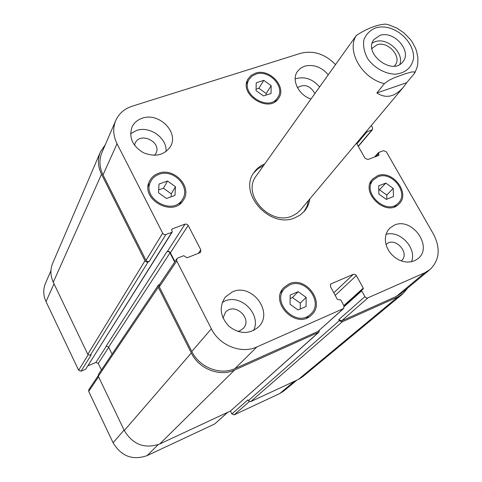 <?xml version="1.0" encoding="UTF-8"?>
<svg xmlns="http://www.w3.org/2000/svg" width="482" height="482" viewBox="0 0 482 482"><rect width="100%" height="100%" fill="white"/><g stroke="black" fill="none" stroke-linecap="round" stroke-linejoin="round"><path stroke-width="0.72" d="M399.825 64.371C404.338 52.857 387.239 37.132 375.189 41.675L372.261 43.043M394.312 66.112L394.981 65.371C402.428 57.111 387.98 40.639 377.032 44.832L372.508 47.983L371.959 48.815M379.834 35.439C393.866 30.131 412.375 51.267 402.813 61.798C392.462 76.162 362.693 53.134 373.996 39.506L379.834 35.439M376.876 92.966L384.419 83.603L389.167 80.175L394.565 77.638L404.633 73.993L411.58 71.993L414.719 71.896L414.538 73.318L406.694 82.687L376.876 92.966C385.919 98.876 394.758 96.96 403.398 87.212L406.694 82.687M386.486 24.263L385.684 24.106C376.978 24.642 367.218 28.408 356.409 35.397L350.384 43.832M253.689 172.954L258.063 168.646L263.509 165.585M308.54 200.422L306.944 206.459L303.877 211.779M309.842 198.861C309.215 203.494 307.444 207.549 304.54 211.026L300.256 214.948L295.014 217.75C269.89 229.203 237.578 192.776 254.249 172.116C256.882 168.435 260.364 165.706 264.684 163.928M403.398 87.212L300.485 210.038L296.671 213.55L291.996 216.057C270.51 225.811 242.386 195.559 255.448 176.966L349.793 44.567M167.525 181.027L175.46 186.715L174.972 195.427L166.483 198.476L158.488 192.746L159.042 184.016L167.525 181.027L163.44 188.239L171.279 193.854L171.11 196.813M158.668 189.932L163.44 188.239M175.46 186.715L171.279 193.854M298.177 291.67L306.118 297.358L306.088 306.492L298.063 309.968L290.062 304.244L290.146 295.08L298.177 291.67L292.441 297.527L300.286 303.142L300.256 309.022M290.116 298.515L292.441 297.527M306.118 297.358L300.286 303.142M385.829 183.076L393.21 188.39L393.475 196.542L386.305 199.391L378.876 194.041L378.659 185.871L385.829 183.076L379.467 189.8L386.763 195.053L386.883 199.162M378.768 190.071L379.467 189.8M393.21 188.39L386.763 195.053M263.799 80.367L271.173 85.682L271.035 93.46L263.467 95.942L256.038 90.598L256.225 82.796L263.799 80.367L258.87 88.26L266.166 93.514L266.13 95.068M256.075 89.17L258.87 88.26M271.173 85.682L266.166 93.514M289.67 284.928L284.856 288.248C270.45 302.063 296.822 328.519 310.685 314.083C324.006 302.666 305.564 277.258 289.67 284.928M308.185 316.451L307.6 317.65M281.301 291.333L282.494 290.748M289.11 283.874C306.076 275.698 325.742 302.829 311.499 314.999C296.707 330.345 268.631 302.172 283.946 287.441L289.11 283.874M159.06 174.315C155.427 175.623 152.722 177.876 150.944 181.087C140.714 198.12 173.062 216.599 182.533 199.205C190.914 186.962 173.46 168.519 159.06 174.315M180.666 202.247L180.437 203.464M148.311 185.052L149.251 184.238M158.53 173.297C173.906 167.115 192.517 186.811 183.546 199.867C173.436 218.376 138.985 198.698 149.854 180.539C151.752 177.105 154.644 174.689 158.53 173.297M255.906 74.12L252.002 76.132L249.176 79.283C239.476 93.701 268.908 112.481 277.71 97.533C285.579 86.965 269.004 69.221 255.906 74.12M255.394 73.186C269.372 67.968 287.049 86.911 278.632 98.177C269.245 114.095 237.885 94.086 248.194 78.711L251.212 75.343L255.394 73.186M377.9 176.798L373.502 179.768C361.03 191.975 386.431 216.117 398.18 203.163C409.363 193.155 391.86 170.526 377.9 176.798M377.358 175.846C392.258 169.158 410.923 193.306 398.969 203.976C386.437 217.762 359.379 192.041 372.652 179.021L377.358 175.846M386.028 234.373C399.958 229.926 417.081 248.242 411.52 261.744M401.199 260.907L401.367 260.762C410.682 253.146 394.553 235.849 386.19 244.44L386.034 244.597M394.336 225.148C411.875 216.792 433.354 246.603 418.159 258.491L414.996 260.563L411.309 261.786L407.272 262.1L403.085 261.485L398.945 259.961L395.071 257.605L391.649 254.538L388.847 250.911L386.799 246.892L385.606 242.699L385.323 238.524L385.968 234.571L387.492 231.041L389.817 228.094L394.336 225.148M310.986 98.985C298.647 95.213 291.194 80 297.382 71.523L300.485 68.275L304.63 66.179C313.571 64.088 321.44 66.956 328.248 74.782M295.177 78.964L296.358 78.524C305.172 76.421 312.914 79.223 319.59 86.923M314.891 93.52C310.167 85.579 304.353 83.639 297.46 87.7M130.562 133.749L136.508 130.483C149.818 125.603 167.381 138.189 166.031 151.631M154.541 155.343L155.837 153.499C162.259 142.341 140.316 131.255 135.195 143.106L134.502 145.257M142.292 118.223C158.855 112.047 179.141 132.261 170.52 146.444C164.302 155.331 155.246 157.415 143.335 152.698C132.411 145.938 128.64 137.376 132.026 127.007C134.08 122.753 137.503 119.825 142.292 118.223M232.378 291.881C251.839 282.675 274.095 312.306 258.503 326.941C249.423 334.466 239.596 334.267 229.01 326.338C220.051 316.614 218.828 306.841 225.335 297.026L232.378 291.881M222.274 302.335L224.57 301.184C240.892 293.46 261.768 314.541 253.55 330.556M237.783 331.453L239.855 330.809L243.145 328.501C253.146 318.578 234.168 301.467 225.389 312.475L223.021 318.126M356.487 143.196L365.037 158.283L367.887 159.518L378.671 155.475L378.677 152.493L383.582 150.661L386.401 151.884L433.619 234.409C440.717 248.471 439.512 260.178 430.01 269.534L424.769 272.776L367.471 298.021L366.254 297.87L365.199 297.087L361.717 290.839L361.831 289.809L363.145 289.152L363.253 288.122L356.361 275.559L355.011 274.348L353.348 274.312L331.273 283.747L330.73 284.109L330.477 286.657L337.382 299.4L340.792 299.985L343.979 305.859L343.672 308.504L256.858 346.95C241.44 354.246 219.461 345.564 211.351 328.802L176.78 260.979L176.864 258.768L177.828 258.003L183.799 255.689L186.92 257.81L199.801 252.803L200.711 252.104L200.807 249.869L188.191 225.443L186.811 224.19L185.01 224.13L172.128 228.944L171.713 230.101L172.237 231.999L171.833 232.324L165.362 234.686L164.037 234.505L162.94 233.692L117.036 143.757C113.119 135.713 112.692 127.965 115.74 120.512C118.927 113.529 124.404 108.763 132.182 106.203L300.732 53.285C313.457 50.218 325.055 53.984 335.52 64.576M371.309 125.507L372.514 127.61L372.459 129.664L366.916 131.875L366.103 131.725M296.864 380.141L283.952 390.866L279.687 393.571L234.186 414.863L231.89 413.972L230.426 411.068L318.855 332.219L234.589 370.037C219.816 377.111 198.927 368.953 191.312 352.969L158.289 287.242L158.379 285.127L159.747 284.211M227.811 412.279L214.598 424.027L147.094 455.617C132.634 460.635 121.301 456.352 113.101 442.777L88.688 391.396L88.802 389.679L98.147 375.779M101.419 370.007L98.244 363.41L95.858 362.482L87.989 365.772M172.237 231.999L85.639 369.272L81.054 371.194L78.644 370.26L46.013 301.599C43.199 295.388 43.031 289.272 45.507 283.253L50.935 270.673M115.74 120.512L101.919 152.541C98.973 159.741 99.34 167.188 103.034 174.876L146.01 260.376L147.329 261.575L149.071 261.612L147.57 262.13L146.305 261.967L144.986 260.768L101.521 174.255C97.846 166.591 97.466 159.168 100.389 151.987L52.665 263.317C50.14 269.51 50.339 275.812 53.267 282.229L87.79 354.306L90.297 355.276L91.152 354.927L81.054 371.194M174.954 261.606L170.14 252.279L168.616 251.369L166.989 251.622L106.16 346.112L108.643 347.082L112.065 354.143M158.379 285.127L98.418 374.478L98.304 376.255L124.302 430.534C132.887 444.663 144.684 449.146 159.699 443.982L230.414 411.068L318.397 332.514M231.89 413.972L247.85 399.891L248.272 400.717L250.658 401.645L298.364 379.442L302.726 376.689L402.825 293.845L397.801 296.96L342.172 321.868L339.292 320.693L338.756 319.705L364.898 296.641M430.01 269.534L401.482 293.237L396.415 296.382L341.636 320.879L338.756 319.705M343.672 308.504L317.861 331.508L235.047 368.537C220.292 375.599 199.415 367.441 191.806 351.474L159.313 286.838L159.403 284.723L176.864 258.768M100.389 151.987L105.335 144.624M174.677 262.015L169.742 252.429L168.465 251.58L166.989 251.622M319.391 330.248L318.855 332.219M407.742 288.037L402.825 293.845M389.42 27.95C384.419 26.637 379.762 26.631 375.436 27.944C369.839 30.39 365.971 34.385 363.826 39.94C362.982 46.073 364.284 52.345 367.718 58.75C374.255 67.841 384.811 73.782 395.144 74.216C405.567 73.041 411.718 67.727 413.586 58.28C414.207 45.76 403.277 32.101 389.42 27.95M356.409 35.397C346.028 50.743 361.958 78.584 384.419 83.603M294.484 381.25L279.687 393.571M249.284 401.657L234.186 414.863M227.6 412.381L214.598 424.027M158.198 444.621L147.094 455.617M124.073 430.052L113.101 442.777M98.557 376.785L88.688 391.396M108.745 347.299L98.244 363.41M106.468 346.016L95.858 362.482M88.128 354.794L78.644 370.26M54.02 283.802L46.013 301.599M358.204 146.221L371.827 130.098M396.415 296.382L424.769 272.776M341.636 320.879L367.917 297.888M335.207 295.388L356.361 275.559M333.803 292.797L353.348 274.312M330.357 284.645L331.273 283.747M317.861 331.508L343.196 308.811M235.047 368.537L256.858 346.95M191.806 351.474L211.351 328.802M159.313 286.838L176.78 260.979M198.319 253.381L200.807 249.869M170.417 252.701L188.191 225.443M167.393 251.471L185.01 224.13M146.01 260.376L162.645 233.24M149.071 261.612L165.862 234.559M103.034 174.876L117.036 143.757M53.267 282.229L101.521 174.255M87.79 354.306L144.986 260.768M90.297 355.276L148.052 262.003M85.639 369.272L171.833 232.324M171.61 229.769L172.128 228.944M108.643 347.082L170.013 252.857M98.304 376.255L158.289 287.242M124.302 430.534L191.312 352.969M159.699 443.982L234.589 370.037M343.847 305.612L363.253 288.122M344.238 306.552L361.717 290.839M248.272 400.717L339.292 320.693M250.658 401.645L342.172 321.868M298.364 379.442L397.801 296.96M375.659 156.602L378.406 153.511M377.719 155.831L378.942 154.457M356.861 143.853L366.916 131.875M414.9 72.788L417.189 66.986L417.78 63.907L417.876 57.575L416.593 51.243L415.466 48.14L412.327 42.199L410.248 39.295L404.097 32.963L396.74 28.016L388.631 24.787L385.684 24.1M306.371 318.168L310.685 314.083M280.783 292.562L284.856 288.248M179.461 204.223L182.533 199.205M148.149 186.281L150.944 181.087M274.891 101.798L277.71 97.533M246.531 83.669L249.176 79.283M394.529 206.802L398.18 203.163M370.019 183.552L373.502 179.768M358.307 146.407L372.459 129.664M361.831 289.809L343.985 305.871M378.436 152.661L374.58 157.005"/></g></svg>
